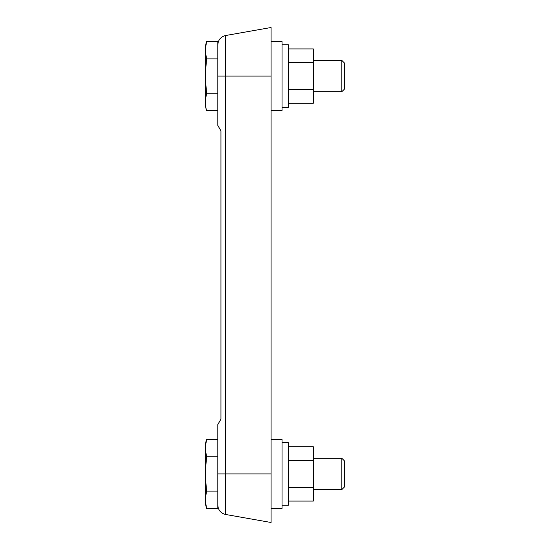 <?xml version="1.0" encoding="UTF-8"?>
<svg xmlns="http://www.w3.org/2000/svg" width="550" height="550" viewBox="0 0 550 550"><rect width="100%" height="100%" fill="white"/><g stroke="black" fill="none" stroke-linecap="round" stroke-linejoin="round"><path stroke-width="0.82" d="M205.562 105.717L205.294 101.833L206.525 93.246L205.294 76.058L205.294 46.296L206.525 41.69L205.294 50.284L206.525 58.877L217.827 58.877L217.827 41.69L206.525 41.69L205.693 45.526M206.525 491.123L205.294 499.716L206.525 508.31L217.827 508.31L217.827 491.123L206.525 491.123L205.294 473.942L206.525 456.754L217.827 456.754M341.825 91.726L341.825 60.397L344.706 63.278L344.706 88.846L341.825 91.726L313.376 91.726M217.827 58.877L217.827 125.462L220.956 130.886L220.956 419.114L217.827 424.538L217.827 491.123M282.047 442.612L288.317 442.612L288.317 505.271L282.047 505.271M282.047 44.729L288.317 44.729L288.317 107.387L282.047 107.387M288.317 501.071L313.376 501.071L313.376 446.806L288.317 446.806M205.693 443.41L206.525 439.574L205.294 448.168L206.525 456.754M205.562 503.601L205.294 444.18L206.525 439.574L217.827 439.574M313.376 487.506L288.317 487.506M271.081 41.601L282.047 41.601L282.047 110.522L271.081 110.522M288.317 103.194L313.376 103.194L313.376 48.929L288.317 48.929M271.081 439.478L282.047 439.478L282.047 508.399L271.081 508.399M271.081 76.058L225.589 76.058L225.589 35.53L271.081 27.5L271.081 522.5L225.589 514.47C220.77 513.26 218.178 510.173 217.827 505.216M206.525 58.877L205.294 76.058L205.294 101.833L206.099 108.701M205.294 101.833L205.294 105.82L206.525 110.426L217.827 110.426M206.525 93.246L217.827 93.246M341.825 489.603L341.825 458.274L344.706 461.154L344.706 486.723L341.825 489.603L313.376 489.603M313.376 62.494L288.317 62.494M313.376 89.629L288.317 89.629M313.376 460.371L288.317 460.371M205.294 499.716L205.294 503.704L206.099 506.584M217.827 76.058L225.589 76.058L225.589 473.942L217.827 473.942M271.081 473.942L225.589 473.942L225.589 514.47M341.825 60.397L313.376 60.397M341.825 458.274L313.376 458.274M225.589 35.53C220.77 36.74 218.178 39.827 217.827 44.784"/></g></svg>

